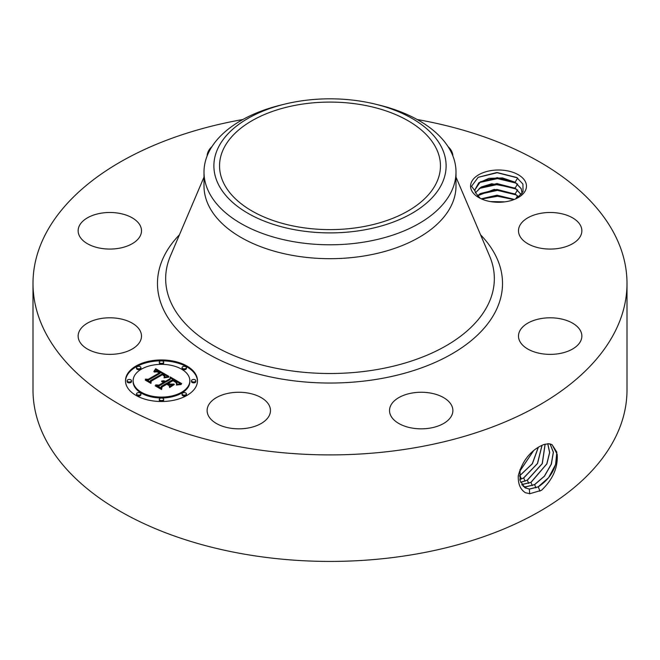 <?xml version="1.0" encoding="UTF-8"?>
<svg xmlns="http://www.w3.org/2000/svg" width="660" height="660" viewBox="0 0 660 660"><rect width="100%" height="100%" fill="white"/><g stroke="black" fill="none" stroke-linecap="round" stroke-linejoin="round"><path stroke-width="0.99" d="M361.094 227.04A110.451 63.764 180 0 1 219.549 165.858A110.451 63.764 180 0 1 298.906 104.668A110.451 63.764 180 0 1 440.451 165.858A110.451 63.764 180 0 1 361.094 227.04M441.416 184.734A116.119 67.04 180 0 1 297.305 230.183A116.119 67.04 180 0 1 218.584 146.982A116.119 67.04 180 0 1 284.905 104.082A116.119 67.04 180 0 1 375.094 104.082A116.119 67.04 180 0 1 441.416 184.734M375.094 104.082L378.931 105.014A126.002 72.749 180 0 1 456.002 172.045A126.002 72.749 180 0 1 450.904 192.53A126.002 72.749 180 0 1 365.475 241.849A126.002 72.749 180 0 1 203.998 172.045A126.002 72.749 180 0 1 209.096 151.569A126.002 72.749 180 0 1 281.069 105.014L284.905 104.082M456.002 172.045L456.002 185.938A126.002 72.749 180 0 1 365.475 255.742A126.002 72.749 180 0 1 203.998 185.938L203.998 172.045M417.145 119.51A297 171.468 180 0 1 627 283.429A297 171.468 180 0 1 413.614 447.967A297 171.468 180 0 1 33 283.429A297 171.468 180 0 1 242.855 119.51M525.335 181.599A27.943 16.137 180 0 1 518.282 197.546A27.943 16.137 180 0 1 478.756 197.546A27.943 16.137 180 0 1 471.702 190.682A27.943 16.137 180 0 1 490.652 170.66A27.943 16.137 180 0 1 525.335 181.599M140.217 330.94A31.68 18.29 180 0 1 141.504 336.088A31.68 18.29 180 0 1 114.329 354.189A31.68 18.29 180 0 1 79.423 341.236A31.68 18.29 180 0 1 78.144 336.088A31.68 18.29 180 0 1 105.319 317.98A31.68 18.29 180 0 1 140.217 330.94M82.022 222.007A31.68 18.29 180 0 1 117.662 213.056A31.68 18.29 180 0 1 141.504 230.777A31.68 18.29 180 0 1 137.626 239.547A31.68 18.29 180 0 1 101.986 248.498A31.68 18.29 180 0 1 78.144 230.777A31.68 18.29 180 0 1 82.022 222.007M207.124 155.95A31.68 18.29 180 0 1 211.967 146.586M448.033 146.586A31.68 18.29 180 0 1 452.876 155.95M580.577 225.629A31.68 18.29 180 0 1 581.856 230.777A31.68 18.29 180 0 1 554.681 248.886A31.68 18.29 180 0 1 519.783 235.925A31.68 18.29 180 0 1 518.496 230.777A31.68 18.29 180 0 1 545.671 212.677A31.68 18.29 180 0 1 580.577 225.629M577.979 344.858A31.68 18.29 180 0 1 542.338 353.81A31.68 18.29 180 0 1 518.496 336.088A31.68 18.29 180 0 1 522.373 327.319A31.68 18.29 180 0 1 558.014 318.367A31.68 18.29 180 0 1 581.856 336.088A31.68 18.29 180 0 1 577.979 344.858M430.122 428.101A31.68 18.29 180 0 1 389.524 410.553A31.68 18.29 180 0 1 412.286 392.997A31.68 18.29 180 0 1 452.884 410.553A31.68 18.29 180 0 1 430.122 428.101M223.608 426.599A31.68 18.29 180 0 1 207.116 410.553A31.68 18.29 180 0 1 253.984 394.498A31.68 18.29 180 0 1 270.476 410.553A31.68 18.29 180 0 1 223.608 426.599M186.937 395.423A36.003 20.782 180 0 1 147.708 399.927A36.003 20.782 180 0 1 125.482 380.729A36.003 20.782 180 0 1 136.026 366.028A36.003 20.782 180 0 1 175.263 361.523A36.003 20.782 180 0 1 197.48 380.729A36.003 20.782 180 0 1 186.937 395.423M627 283.429L627 389.953A297 171.468 180 0 1 413.614 554.491A297 171.468 180 0 1 33 389.953L33 283.429M543.584 444.617L540.012 446.292C529.303 452.149 522.068 461.942 518.29 475.654C517.935 483.788 520.303 489.472 525.393 492.707L529.848 493.705L541.464 490.314C552.915 479.407 558.145 467.387 557.155 454.245L552.098 444.675L548.443 443.743L543.584 444.617L548.493 443.702L551.191 444.271M517.118 198.181L523.058 191.573L522.91 184.066L516.681 177.474L496.963 172.499L478.186 177.284L471.537 186.285L474.986 190.897A23.628 13.637 180 0 0 475.489 192.712L480.298 198.38M197.472 381.166A36.003 20.782 0 0 0 174.908 362.323A36.003 20.782 0 0 0 136.026 366.911A36.003 20.782 0 0 0 125.491 381.166M520.03 469.392L520.047 480.562L524.832 487.674L529.378 489.126L538.279 486.865C550.39 478.69 556.685 467.816 557.155 454.245M524.791 487.649L529.287 489.068L538.189 486.816L548.625 477.634L555.58 464.574L556.834 452.141L552.065 444.659M550.168 443.941L548.443 443.743M474.895 189.824L480.389 181.78L497.269 177.672L515.163 182.399L521.185 188.71L522.142 192.745M517.613 178.06L515.113 182.243L502.565 177.944L488.986 178.349L478.739 182.837L474.895 189.75L474.986 190.897M515.113 182.243L521.185 188.578L522.118 193.372M133.122 380.729L133.122 381.604A28.364 16.376 0 0 0 150.629 396.734A28.364 16.376 0 0 0 181.541 393.187A28.364 16.376 0 0 0 189.849 381.604L189.849 380.729A28.364 16.376 0 0 0 172.334 365.599A28.364 16.376 0 0 0 141.43 369.146A28.364 16.376 0 0 0 133.122 380.729A28.364 16.376 0 0 0 150.629 395.851A28.364 16.376 0 0 0 181.541 392.304A28.364 16.376 0 0 0 189.849 380.729M182.053 367.587L182.053 368.47A2.178 1.262 0 0 0 183.406 369.633A2.178 1.262 0 0 0 185.782 369.361A2.178 1.262 0 0 0 186.417 368.47L186.417 367.587A2.178 1.262 0 0 0 185.072 366.424A2.178 1.262 0 0 0 182.696 366.696A2.178 1.262 0 0 0 182.053 367.587A2.178 1.262 0 0 0 183.406 368.75A2.178 1.262 0 0 0 185.782 368.478A2.178 1.262 0 0 0 186.417 367.587M182.053 393.863L182.053 394.746A2.178 1.262 0 0 0 183.406 395.909A2.178 1.262 0 0 0 185.782 395.637A2.178 1.262 0 0 0 186.417 394.746L186.417 393.863A2.178 1.262 0 0 0 185.072 392.7A2.178 1.262 0 0 0 182.696 392.972A2.178 1.262 0 0 0 182.053 393.863A2.178 1.262 0 0 0 183.406 395.026A2.178 1.262 0 0 0 185.782 394.754A2.178 1.262 0 0 0 186.417 393.863M191.482 380.729L191.482 381.604A2.178 1.262 0 0 0 192.827 382.767A2.178 1.262 0 0 0 195.203 382.495A2.178 1.262 0 0 0 195.847 381.604L195.847 380.729A2.178 1.262 0 0 0 194.502 379.558A2.178 1.262 0 0 0 192.118 379.838A2.178 1.262 0 0 0 191.482 380.729A2.178 1.262 0 0 0 192.827 381.892A2.178 1.262 0 0 0 195.203 381.612A2.178 1.262 0 0 0 195.847 380.729M136.546 393.863L136.546 394.746A2.178 1.262 0 0 0 137.89 395.909A2.178 1.262 0 0 0 140.267 395.637A2.178 1.262 0 0 0 140.91 394.746L140.91 393.863A2.178 1.262 0 0 0 139.565 392.7A2.178 1.262 0 0 0 137.181 392.972A2.178 1.262 0 0 0 136.546 393.863A2.178 1.262 0 0 0 137.89 395.026A2.178 1.262 0 0 0 140.267 394.754A2.178 1.262 0 0 0 140.91 393.863M159.299 399.308L159.299 400.191A2.178 1.262 0 0 0 160.644 401.354A2.178 1.262 0 0 0 163.028 401.074A2.178 1.262 0 0 0 163.663 400.191L163.663 399.308A2.178 1.262 0 0 0 162.319 398.145A2.178 1.262 0 0 0 159.943 398.417A2.178 1.262 0 0 0 159.299 399.308A2.178 1.262 0 0 0 160.644 400.471A2.178 1.262 0 0 0 163.028 400.199A2.178 1.262 0 0 0 163.663 399.308M136.546 367.587L136.546 368.47A2.178 1.262 0 0 0 137.89 369.633A2.178 1.262 0 0 0 140.267 369.361A2.178 1.262 0 0 0 140.91 368.47L140.91 367.587A2.178 1.262 0 0 0 139.565 366.424A2.178 1.262 0 0 0 137.181 366.696A2.178 1.262 0 0 0 136.546 367.587A2.178 1.262 0 0 0 137.89 368.75A2.178 1.262 0 0 0 140.267 368.478A2.178 1.262 0 0 0 140.91 367.587M159.299 362.142L159.299 363.025A2.178 1.262 0 0 0 160.644 364.188A2.178 1.262 0 0 0 163.028 363.916A2.178 1.262 0 0 0 163.663 363.025L163.663 362.142A2.178 1.262 0 0 0 162.319 360.979A2.178 1.262 0 0 0 159.943 361.251A2.178 1.262 0 0 0 159.299 362.142A2.178 1.262 0 0 0 160.644 363.305A2.178 1.262 0 0 0 163.028 363.033A2.178 1.262 0 0 0 163.663 362.142M127.116 380.729L127.116 381.604A2.178 1.262 0 0 0 128.469 382.767A2.178 1.262 0 0 0 130.845 382.495A2.178 1.262 0 0 0 131.48 381.604L131.48 380.729A2.178 1.262 0 0 0 130.136 379.558A2.178 1.262 0 0 0 127.76 379.838A2.178 1.262 0 0 0 127.116 380.729A2.178 1.262 0 0 0 128.469 381.892A2.178 1.262 0 0 0 130.845 381.612A2.178 1.262 0 0 0 131.48 380.729M523.174 486.346L525.797 486.882L534.641 484.638L544.434 476.231L551.339 464.211L553.41 452.224L550.11 443.949M523.141 486.313L525.707 486.824L534.559 484.588L544.335 476.207L551.24 464.203L553.327 452.232L550.06 443.941M475.53 192.827L480.389 187.663L496.955 183.554L515.163 188.281L521.202 194.618M517.613 183.934L515.113 188.117L491.716 183.761L481.313 186.986L475.505 192.753M515.113 188.117L521.243 194.576M168.861 376.373L164.125 377.347L164.876 375.358L162.583 373.725L150.398 380.614L150.496 382.066L145.414 379.137L148.269 379.277L159.34 372.892L157.055 371.819L154.316 372.034L156.733 371.514L160.174 372.405L156.75 370.903L153.829 371.621L155.669 368.701L168.861 376.373M168.745 377.173L164.051 377.858L168.745 377.173M164.332 376.266L162.451 374.69L151.247 381.142L150.925 383.369L145.241 380.094L150.62 382.849L150.826 381.001L162.418 374.311L164.323 375.557L164.332 376.266M181.673 383.592L176.517 384.466L176.855 382.214L172.928 379.607L167.722 382.61L168.407 383.006L173.002 380.35L175.939 382.123L176.492 383.683L175.799 382.387L172.978 380.688L168.679 383.163L170.362 384.136L174.025 384.079L169.364 386.768L169.339 384.623L166.79 383.155L161.188 386.389L161.164 388.047L155.702 384.895L158.961 385.11L163.746 382.346L161.618 381.596L164.563 381.868L161.716 380.968L165.503 381.332L170.197 378.617L170.131 376.926L181.673 383.592M181.17 384.508L176.36 385.052L181.178 384.26M169.636 387.544L174.322 384.508L169.636 387.544M166.815 384.244L162.055 386.991L161.584 389.524L155.141 385.803L161.263 388.996L161.642 386.909L166.84 383.914L169.092 385.564L166.815 384.244M155.669 368.701L155.669 369.584L167.904 376.53M155.488 369.031L155.669 369.584M155.298 369.352L155.488 369.913M155.108 369.666L155.298 370.235M154.918 369.963L155.108 370.549M154.72 370.252L154.918 370.846M154.523 370.532L154.523 371.299M154.325 370.804L154.325 371.39M154.118 371.06L154.118 371.481M160.174 372.405L160.174 373.288L159.505 373.535L159.505 372.652M159.34 372.892L159.34 373.774L148.269 380.16L148.269 379.277M147.089 380.102L148.269 380.16M150.398 380.614L150.43 382.033M164.934 376.01L164.959 376.753M164.876 376.159L164.934 376.893M164.802 376.307L164.802 377.149M164.711 376.464L164.711 377.173M164.596 376.629L164.596 377.207M164.456 376.802L164.456 377.248M164.439 375.705L164.439 376.357M164.323 375.557L164.323 376.258M164.15 375.391L164.15 375.961M163.911 375.21L163.911 375.68M163.762 375.103L163.762 375.54M150.826 381.001L151.173 381.686M150.678 383.229L150.826 381.884M170.164 377.825L180.353 383.707M170.197 378.617L170.197 379.5L165.503 382.214L165.503 381.332M165.132 381.166L165.503 382.214M164.761 381.026L165.132 382.041M164.389 380.919L164.389 381.752M164.018 380.837L164.018 381.538M163.639 380.787L163.639 381.381M163.259 380.762L163.259 381.274M162.88 380.77L162.88 381.191M164.563 381.868L164.563 382.75L164.043 383.056L164.043 382.173M163.828 382.058L164.043 383.056M163.746 382.346L163.746 383.229L158.961 385.984L158.961 385.11M157.418 385.885L158.961 385.984M170.362 384.136L170.362 385.019L172.45 384.986M168.679 383.163L168.679 384.046L170.362 385.019M176.517 382.825L176.517 383.617M176.385 382.594L176.385 383.163M176.187 382.363L176.187 382.8M168.407 383.006L168.679 383.724M167.722 382.61L167.722 383.493L168.407 383.889M177.029 383.32L177.07 384.013M176.971 383.526L176.971 384.351M176.888 383.74L176.888 384.367M176.781 383.971L176.781 384.4M161.642 386.909L161.939 387.626M161.353 389.392L161.642 387.791M521.771 484.588L531.003 482.41L546.892 463.873L549.681 452.521L547.808 443.743M521.738 484.547L530.92 482.353L546.793 463.873L549.59 452.529L547.75 443.743M517.613 189.816L515.113 193.999L494.208 189.395L477.386 195.838M515.113 193.999L518.809 196.96M477.444 195.904L480.389 193.537L496.955 189.428L515.163 194.155L518.743 197.018M520.633 482.361L527.373 480.175L542.314 463.625L545.16 444.122M520.608 482.303L527.282 480.125L542.207 463.617L545.094 444.139M514.239 199.477L497.029 195.31L481.33 198.858M514.371 199.427L497.029 195.187L481.206 198.808M519.709 471.289L533.528 450.714M519.684 471.413L533.651 450.607M519.816 479.572L523.735 477.947L537.537 463.502L542.083 445.228M519.808 479.507L523.644 477.898L537.43 463.502L542 445.261M504.487 201.902L490.834 201.655M504.875 201.853L490.454 201.589M519.42 475.967L532.273 463.741L538.279 447.274M519.428 476.058L532.397 463.733L538.379 447.216M495.132 202.158L500.263 202.24M481.709 199.031L497.623 196.251L513.892 199.609M479.259 194.312L497.5 190.369L516.318 194.931M479.259 188.438L497.5 184.487L516.318 189.057M479.251 182.556L497.508 178.612L516.318 183.175M478.055 177.367L497.17 172.73L517.143 177.771M456.002 177.119L489.58 255.981A164.34 94.875 180 0 1 376.266 369.674A164.34 94.875 180 0 1 216.398 347.193A164.34 94.875 180 0 1 170.42 255.981L203.998 177.119M480.562 234.803A172.524 99.602 180 0 1 378.568 379.005A172.524 99.602 180 0 1 195.104 345.526A172.524 99.602 180 0 1 179.438 234.803M539.962 491.188L538.279 486.865M529.675 493.837L529.378 489.126M535.912 487.888L534.641 484.638M525.88 488.227L525.797 486.882M532.273 485.661L531.003 482.41M522.25 485.281L522.217 484.63M528.635 483.425L527.373 480.175M525.005 481.198L523.735 477.947M521.367 478.962L520.096 475.712M517.506 195.863L515.724 198.858"/></g></svg>
